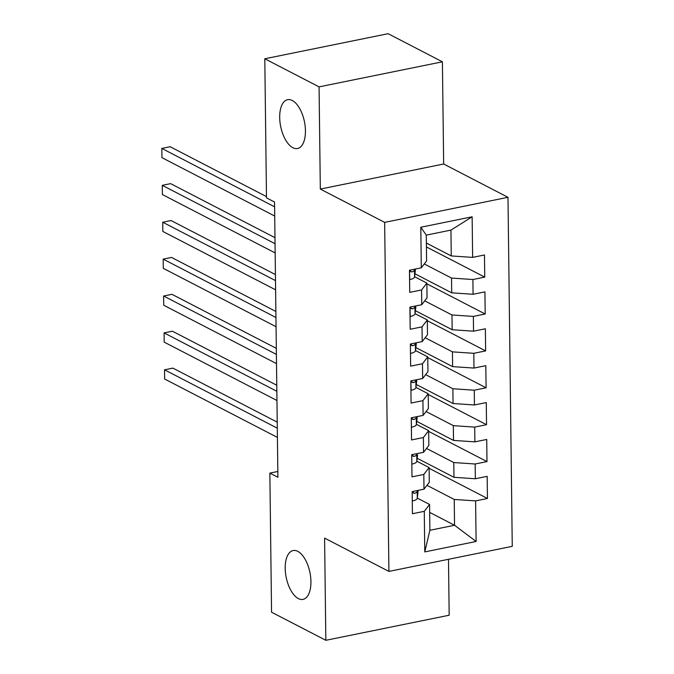 <?xml version="1.0" encoding="UTF-8"?>
<svg xmlns="http://www.w3.org/2000/svg" width="674" height="674" viewBox="0 0 674 674"><rect width="100%" height="100%" fill="white"/><g stroke="black" fill="none" stroke-linecap="round" stroke-linejoin="round"><path stroke-width="1.01" d="M292.853 147.724A24.913 12.115 78.5 0 1 279.971 121.943A24.913 12.115 78.5 0 1 287.596 99.693A24.913 12.115 78.5 0 1 292.272 100.493A24.913 12.115 78.5 0 1 305.154 126.265A24.913 12.115 78.5 0 1 297.52 148.524A24.913 12.115 78.5 0 1 292.853 147.724M298.355 598.579A24.913 12.115 78.5 0 1 285.481 572.807A24.913 12.115 78.5 0 1 293.106 550.548A24.913 12.115 78.5 0 1 297.782 551.349A24.913 12.115 78.5 0 1 310.655 577.129A24.913 12.115 78.5 0 1 303.03 599.38A24.913 12.115 78.5 0 1 298.355 598.579M442.405 61.806L319.072 86.87L320.319 189.074L443.661 164.001L442.405 61.806L388.131 33.7L264.798 58.773L266.491 197.87L274.537 202.032L277.899 477.268L269.853 473.106L271.555 612.194L325.837 640.3L449.17 615.227L448.488 559.294M443.661 164.001L507.985 197.305L512.257 546.336L388.915 571.409L384.652 222.378L507.985 197.305M429.667 512.383L454.546 525.265L476.105 541.475L475.608 500.892L487.445 498.49L487.167 476.349L475.339 478.759L475.162 463.998L486.99 461.589L486.721 439.456L474.884 441.858L474.707 427.105L486.544 424.696L486.266 402.563L474.437 404.964L474.26 390.204L486.089 387.803L485.819 365.662L473.982 368.071L473.805 353.311L485.642 350.91L485.364 328.769L473.536 331.178L473.359 316.418L485.187 314.008L484.918 291.876L473.081 294.277L472.904 279.525L484.741 277.115L484.463 254.983L472.634 257.384L451.26 255.935L450.94 230.104L426.28 235.125L426.591 260.948L421.301 267.822L420.803 227.239L472.137 216.801L472.634 257.384M476.105 541.475L424.772 551.913L424.275 511.33L429.565 504.455L417.299 498.103M421.301 267.822L409.463 270.223L409.733 292.364L421.57 289.955L421.747 304.715L409.918 307.125L410.188 329.257L422.017 326.856L422.202 341.608L410.365 344.018L410.635 366.151L422.472 363.749L422.649 378.51L410.82 380.911L411.089 403.052L422.918 400.642L423.103 415.403L411.266 417.804L411.536 439.945L423.373 437.536L423.55 452.296L411.721 454.706L411.991 476.838L423.82 474.437L424.005 489.189L412.168 491.599L412.437 513.731L424.275 511.33M424.275 263.955L451.529 278.067L451.706 292.828L414.948 273.796M472.904 279.525L451.529 278.067M473.081 294.277L451.706 292.828M420.803 227.239L426.28 235.125M424.721 300.857L451.976 314.969L452.161 329.721L415.395 310.689M473.359 316.418L451.976 314.969M473.536 331.178L452.161 329.721M421.57 289.955L426.861 283.088L414.594 276.736M426.861 283.088L427.038 297.841L421.747 304.715M425.176 337.75L452.431 351.862L452.608 366.622L415.85 347.582M473.805 353.311L452.431 351.862M473.982 368.071L452.608 366.622M422.017 326.856L427.316 319.982L415.049 313.629M427.316 319.982L427.493 334.734L422.202 341.608M425.623 374.643L452.877 388.755L453.063 403.515L416.296 384.483M474.26 390.204L452.877 388.755M474.437 404.964L453.063 403.515M422.472 363.749L427.763 356.875L415.496 350.522M427.763 356.875L427.948 371.635L422.649 378.51M426.078 411.536L453.332 425.648L453.509 440.408L416.751 421.376M474.707 427.105L453.332 425.648M474.884 441.858L453.509 440.408M422.918 400.642L428.217 393.768L415.951 387.415M428.217 393.768L428.394 408.528L423.103 415.403M426.524 448.437L453.779 462.549L453.964 477.302L417.198 458.269M475.162 463.998L453.779 462.549M475.339 478.759L453.964 477.302M423.373 437.536L428.664 430.661L416.397 424.317M428.664 430.661L428.849 445.421L423.55 452.296M426.979 485.331L454.234 499.442L454.546 525.265L429.886 530.278L429.565 504.455M475.608 500.892L454.234 499.442M423.82 474.437L429.119 467.562L416.852 461.21M429.119 467.562L429.296 482.314L424.005 489.189M319.072 86.87L264.798 58.773M388.915 571.409L324.59 538.105L325.837 640.3M320.319 189.074L384.652 222.378M277.823 471.48L269.853 473.106M426.372 243.053L451.26 255.935M424.772 551.913L429.886 530.278M450.94 230.104L472.137 216.801M487.445 498.49L429.127 468.295M486.99 461.589L428.672 431.402M486.544 424.696L428.226 394.509M486.089 387.803L427.771 357.608M485.642 350.91L427.324 320.714M485.187 314.008L426.869 283.821M484.741 277.115L426.423 246.928M412.286 500.917L412.463 500.976A10.312 3.286 -0.7 0 0 417.282 498.263L418.006 492.197A29.782 9.495 -0.7 0 0 418.023 491.801L418.006 490.411M277.225 422.143L172.864 368.114L164.532 369.807L277.3 428.184M164.641 379.024L164.532 369.807L164.641 379.024L277.41 437.409M412.842 491.464L413.398 493.065L414.636 493.334A10.312 3.286 -0.7 0 0 417.198 491.253L417.282 490.562M411.831 464.024L412.016 464.083A10.312 3.286 -0.7 0 0 416.827 461.37L417.551 455.304A29.782 9.495 -0.7 0 0 417.577 454.908L417.551 455.304M276.77 385.242L172.418 331.212L164.077 332.905L276.846 391.291M164.195 342.131L164.077 332.905L164.195 342.131L276.963 400.516M412.395 454.562L412.943 456.163L414.181 456.441A10.312 3.286 -0.7 0 0 416.743 454.36L416.827 453.661M411.384 427.122L411.561 427.19A10.312 3.286 -0.7 0 0 416.38 424.477L417.105 418.411A29.782 9.495 -0.7 0 0 417.122 418.006L417.105 416.625M276.323 348.348L171.963 294.319L163.63 296.012L276.399 354.398M163.74 305.238L163.63 296.012L163.74 305.238L276.509 363.623M411.94 417.669L412.496 419.27L413.735 419.54A10.312 3.286 -0.7 0 0 416.296 417.467L416.38 416.768M410.837 380.911L411.115 390.297A10.312 3.286 -0.7 0 0 415.925 387.584L416.65 381.509A29.782 9.495 -0.7 0 0 416.675 381.113L416.658 379.723M275.868 311.455L171.516 257.426L163.175 259.119L275.944 317.505M163.293 268.345L163.175 259.119L163.293 268.345L276.062 326.721M411.494 380.776L412.041 382.377L413.28 382.647A10.312 3.286 -0.7 0 0 415.841 380.574L415.925 379.875M410.483 353.336L410.66 353.395A10.312 3.286 -0.7 0 0 415.479 350.682L416.203 344.616A29.782 9.495 -0.7 0 0 416.22 344.22L416.203 342.83M275.422 274.562L171.061 220.533L162.729 222.226L275.498 280.603M162.838 231.452L162.729 222.226L162.838 231.452L275.607 289.828M411.039 343.883L411.595 345.484L412.833 345.754A10.312 3.286 -0.7 0 0 415.395 343.673L415.479 342.982M409.935 307.117L410.213 316.502A10.312 3.286 -0.7 0 0 415.024 313.789L415.748 307.723A29.782 9.495 -0.7 0 0 415.774 307.327L415.757 305.937M274.967 237.661L170.615 183.631L162.274 185.333L275.043 243.71M162.392 194.55L162.274 185.333L162.392 194.55L275.161 252.935M410.592 306.982L411.14 308.582L412.378 308.861A10.312 3.286 -0.7 0 0 414.94 306.78L415.024 306.08M409.48 270.223L409.758 279.609A10.312 3.286 -0.7 0 0 414.577 276.896L415.302 270.83A29.782 9.495 -0.7 0 0 415.319 270.426L415.302 269.044M266.474 196.606L170.16 146.738L161.827 148.432L274.596 206.817M161.937 157.657L161.827 148.432L161.937 157.657L274.706 216.042M410.137 270.089L410.693 271.689L411.932 271.959A10.312 3.286 -0.7 0 0 414.493 269.886L414.577 269.187M412.185 491.59L412.303 500.917M417.981 490.419L418.006 492.197M417.198 491.253L417.282 498.263M413.01 492.492L414.636 493.334M411.738 454.697L411.848 464.024M416.743 454.36L416.827 461.37M412.555 455.599L414.181 456.441M411.283 417.804L411.401 427.131M417.08 416.625L417.105 418.411M416.296 417.467L416.38 424.477M412.109 418.697L413.735 419.54M416.625 379.732L416.65 381.509M415.841 380.574L415.925 387.584M411.654 381.804L413.28 382.647M410.382 344.01L410.5 353.344M416.178 342.839L416.203 344.616M415.395 343.673L415.479 350.682M411.207 344.911L412.833 345.754M415.723 305.937L415.748 307.723M414.94 306.78L415.024 313.789M410.752 308.018L412.378 308.861M415.277 269.044L415.302 270.83M414.493 269.886L414.577 276.896M410.306 271.117L411.932 271.959"/></g></svg>
